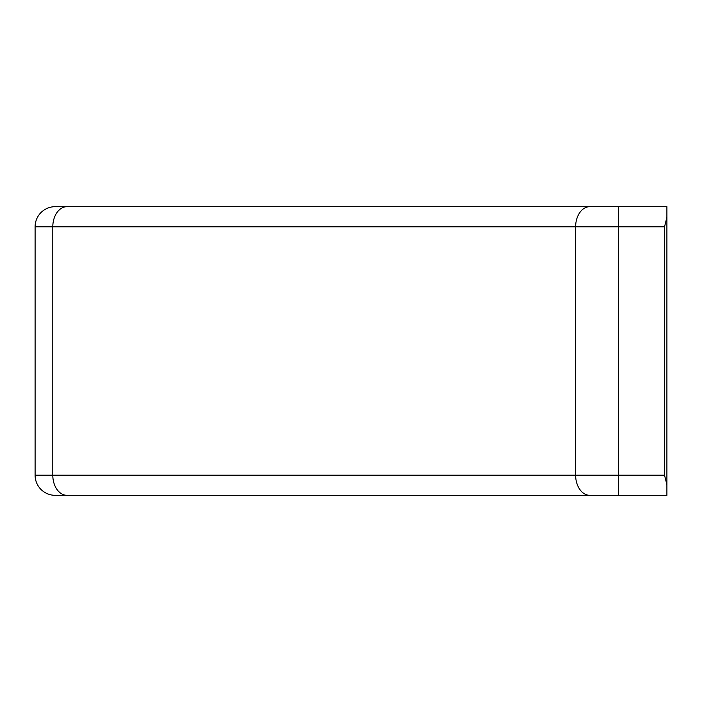 <?xml version="1.0" encoding="UTF-8"?>
<svg xmlns="http://www.w3.org/2000/svg" width="702" height="702" viewBox="0 0 702 702"><rect width="100%" height="100%" fill="white"/><g stroke="black" fill="none" stroke-linecap="round" stroke-linejoin="round"><path stroke-width="1.05" d="M666.9 217.322L666.9 206.669L55.239 206.669A20.139 20.139 0 0 0 35.1 226.807L35.1 475.193A20.139 20.139 0 0 0 55.239 495.331L666.9 495.331L666.9 217.322L664.531 226.807L618.348 226.807L618.348 475.193L664.531 475.193L664.531 226.807M664.531 475.193L666.9 484.678M589.873 495.331A20.139 14.242 90 0 1 575.631 475.193L575.631 226.807L52.799 226.807L52.799 475.193L618.348 475.193L618.348 495.331M618.348 206.669L618.348 226.807L575.631 226.807A20.139 14.242 90 0 1 589.873 206.669M35.1 475.193L52.799 475.193A20.139 14.242 -90 0 0 67.032 495.331M67.032 206.669A20.139 14.242 -90 0 0 52.799 226.807L35.1 226.807"/></g></svg>

